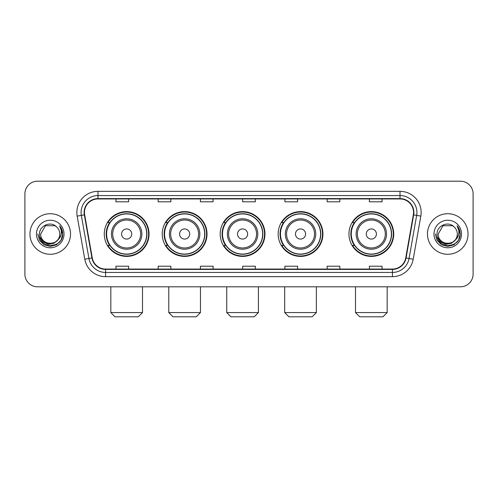 <?xml version="1.0" encoding="UTF-8"?>
<svg xmlns="http://www.w3.org/2000/svg" width="498" height="498" viewBox="0 0 498 498"><rect width="100%" height="100%" fill="white"/><g stroke="black" fill="none" stroke-linecap="round" stroke-linejoin="round"><path stroke-width="0.75" d="M348.949 234.004A22.391 22.391 0 0 0 371.334 256.395A22.391 22.391 0 0 0 393.725 234.004A22.391 22.391 0 0 0 371.334 211.613A22.391 22.391 0 0 0 348.949 234.004M278.145 234.004A22.391 22.391 0 0 0 300.537 256.395A22.391 22.391 0 0 0 322.928 234.004A22.391 22.391 0 0 0 300.537 211.613A22.391 22.391 0 0 0 278.145 234.004M220.191 234.004A22.391 22.391 0 0 0 242.582 256.395A22.391 22.391 0 0 0 264.967 234.004A22.391 22.391 0 0 0 242.582 211.613A22.391 22.391 0 0 0 220.191 234.004M162.23 234.004A22.391 22.391 0 0 0 184.621 256.395A22.391 22.391 0 0 0 207.012 234.004A22.391 22.391 0 0 0 184.621 211.613A22.391 22.391 0 0 0 162.23 234.004M104.275 234.004A22.391 22.391 0 0 0 126.666 256.395A22.391 22.391 0 0 0 149.051 234.004A22.391 22.391 0 0 0 126.666 211.613A22.391 22.391 0 0 0 104.275 234.004M109.647 245.408A20.486 20.486 0 0 1 109.647 222.6M167.602 245.408A20.486 20.486 0 0 1 167.602 222.6M225.557 245.408A20.486 20.486 0 0 1 225.557 222.6M283.518 245.408A20.486 20.486 0 0 1 283.518 222.6M354.315 245.408A20.486 20.486 0 0 1 354.315 222.6M24.9 193.871L24.9 274.137A12.674 12.674 0 0 0 37.574 286.811L460.426 286.811A12.674 12.674 0 0 0 473.1 274.137L473.1 193.871A12.674 12.674 0 0 0 460.426 181.197L37.574 181.197A12.674 12.674 0 0 0 24.9 193.871L24.9 274.137M29.967 234.004A20.275 20.275 0 0 0 50.248 254.279A20.275 20.275 0 0 0 70.523 234.004A20.275 20.275 0 0 0 50.248 213.729A20.275 20.275 0 0 0 29.967 234.004A20.275 20.275 0 0 0 50.248 254.279A20.275 20.275 0 0 0 70.523 234.004A20.275 20.275 0 0 0 50.248 213.729A20.275 20.275 0 0 0 29.967 234.004M427.477 234.004A20.275 20.275 0 0 0 447.752 254.279A20.275 20.275 0 0 0 468.033 234.004A20.275 20.275 0 0 0 447.752 213.729A20.275 20.275 0 0 0 427.477 234.004A20.275 20.275 0 0 0 447.752 254.279A20.275 20.275 0 0 0 468.033 234.004A20.275 20.275 0 0 0 447.752 213.729A20.275 20.275 0 0 0 427.477 234.004M84.461 212.459A13.521 13.521 0 0 1 97.982 198.945L400.019 198.945A13.521 13.521 0 0 1 413.334 214.806L405.733 257.896A13.521 13.521 0 0 1 392.424 269.063L105.576 269.063A13.521 13.521 0 0 1 92.267 257.896L84.666 214.806A13.521 13.521 0 0 1 84.461 212.459M84.125 212.459A13.857 13.857 0 0 0 84.336 214.868L91.931 257.952A13.857 13.857 0 0 0 105.576 269.406L392.424 269.406A13.857 13.857 0 0 0 406.069 257.952L413.664 214.868A13.857 13.857 0 0 0 400.019 198.602L97.982 198.602A13.857 13.857 0 0 0 84.125 212.459M77.178 216.126A21.121 21.121 0 0 1 97.982 191.338L400.019 191.338A21.121 21.121 0 0 1 420.822 216.126L413.222 259.215A21.121 21.121 0 0 1 392.424 276.67L105.576 276.67A21.121 21.121 0 0 1 84.778 259.215L77.178 216.126L81.342 215.391A16.895 16.895 0 0 1 97.982 195.565L400.019 195.565A16.895 16.895 0 0 1 416.658 215.391L409.063 258.481A16.895 16.895 0 0 1 392.424 272.443L105.576 272.443A16.895 16.895 0 0 1 88.937 258.481L81.342 215.391A16.895 16.895 0 0 1 81.081 212.459M460.426 181.197L37.574 181.197M37.574 286.811L460.426 286.811M473.1 274.137L473.1 193.871M406.069 257.952L409.063 258.481L416.658 215.391L420.822 216.126M242.663 198.945L242.663 201.802L255.337 201.802L255.337 198.945M200.42 198.945L200.42 201.802L213.094 201.802L213.094 198.945M158.177 198.945L158.177 201.802L170.851 201.802L170.851 198.945M115.934 198.945L115.934 201.802L128.609 201.802L128.609 198.945M284.906 198.945L284.906 201.802L297.58 201.802L297.58 198.945M327.149 198.945L327.149 201.802L339.823 201.802L339.823 198.945M369.392 198.945L369.392 201.802L382.066 201.802L382.066 198.945M255.337 269.063L255.337 266.206L242.663 266.206L242.663 269.063M213.094 269.063L213.094 266.206L200.42 266.206L200.42 269.063M170.851 269.063L170.851 266.206L158.177 266.206L158.177 269.063M128.609 269.063L128.609 266.206L115.934 266.206L115.934 269.063M297.58 269.063L297.58 266.206L284.906 266.206L284.906 269.063M339.823 269.063L339.823 266.206L327.149 266.206L327.149 269.063M382.066 269.063L382.066 266.206L369.392 266.206L369.392 269.063M57.563 240.136C52.495 246.989 40.201 242.607 40.699 234.004C40.114 246.317 60.376 246.317 59.791 234.004C60.376 246.317 40.114 246.317 40.699 234.004L45.474 225.737L55.017 225.737L56.498 226.789C50.64 220.651 39.361 225.706 39.467 234.004C38.396 248.745 62.287 249.125 62.673 234.72L62.698 234.004C62.661 230.873 61.621 228.121 59.573 225.756C61.13 228.308 61.677 231.06 61.217 234.004C60.768 236.506 59.555 238.554 57.563 240.136A9.549 9.549 0 0 0 59.791 234.004C60.376 246.317 40.114 246.317 40.699 234.004L45.474 225.737M59.791 234.004A9.549 9.549 0 0 0 56.498 226.789M58.173 239.625L53.859 243.354L48.213 244.145L43.015 241.791L39.765 237.098M36.472 234.004A13.77 13.77 0 0 0 50.248 247.774A13.77 13.77 0 0 0 64.018 234.004A13.77 13.77 0 0 0 50.248 220.234A13.77 13.77 0 0 0 36.472 234.004M59.573 225.756L62.692 234.365L62.113 230.232L62.692 234.365L62.113 230.232L62.692 234.365L59.667 225.862L62.692 234.365L59.667 225.862L62.698 234.004L61.03 240.229L56.473 244.786L50.248 246.454L44.023 244.786L39.46 240.229L37.798 234.004M59.667 225.862L62.692 234.371M138.282 316.803L115.044 316.803L110.824 312.576L142.503 312.576L138.282 316.803M131.733 234.004A5.067 5.067 0 0 0 126.666 228.937A5.067 5.067 0 0 0 121.593 234.004A5.067 5.067 0 0 0 126.666 239.071A5.067 5.067 0 0 0 131.733 234.004M141.874 234.004A15.208 15.208 0 0 0 126.666 218.796A15.208 15.208 0 0 0 111.459 234.004A15.208 15.208 0 0 0 126.666 249.212A15.208 15.208 0 0 0 141.874 234.004A15.208 15.208 0 0 1 126.666 249.212A15.208 15.208 0 0 1 111.459 234.004M146.729 234.004A20.063 20.063 0 0 0 126.666 213.941A20.063 20.063 0 0 0 106.597 234.004A20.063 20.063 0 0 0 126.666 254.067A20.063 20.063 0 0 0 146.729 234.004M148.628 234.004A21.968 21.968 0 0 1 107.892 245.408L109.927 245.408A20.256 20.256 0 0 0 140.062 249.193A20.256 20.256 0 0 0 140.062 218.815A20.256 20.256 0 0 0 109.927 222.6L107.892 222.6A21.968 21.968 0 0 1 148.628 234.004M196.237 316.803L173.005 316.803L168.778 312.576L200.464 312.576L196.237 316.803M189.688 234.004A5.067 5.067 0 0 0 184.621 228.937A5.067 5.067 0 0 0 179.554 234.004A5.067 5.067 0 0 0 184.621 239.071A5.067 5.067 0 0 0 189.688 234.004M199.829 234.004A15.208 15.208 0 0 0 184.621 218.796A15.208 15.208 0 0 0 169.413 234.004A15.208 15.208 0 0 0 184.621 249.212A15.208 15.208 0 0 0 199.829 234.004A15.208 15.208 0 0 1 184.621 249.212A15.208 15.208 0 0 1 169.413 234.004M204.684 234.004A20.063 20.063 0 0 0 184.621 213.941A20.063 20.063 0 0 0 164.558 234.004A20.063 20.063 0 0 0 184.621 254.067A20.063 20.063 0 0 0 204.684 234.004M206.589 234.004A21.968 21.968 0 0 1 165.846 245.408L167.882 245.408A20.256 20.256 0 0 0 198.023 249.193A20.256 20.256 0 0 0 198.023 218.815A20.256 20.256 0 0 0 167.882 222.6L165.846 222.6A21.968 21.968 0 0 1 206.589 234.004M254.198 316.803L230.96 316.803L226.739 312.576L258.418 312.576L254.198 316.803M247.649 234.004A5.067 5.067 0 0 0 242.582 228.937A5.067 5.067 0 0 0 237.509 234.004A5.067 5.067 0 0 0 242.582 239.071A5.067 5.067 0 0 0 247.649 234.004M257.783 234.004A15.208 15.208 0 0 0 242.582 218.796A15.208 15.208 0 0 0 227.374 234.004A15.208 15.208 0 0 0 242.582 249.212A15.208 15.208 0 0 0 257.783 234.004A15.208 15.208 0 0 1 242.582 249.212A15.208 15.208 0 0 1 227.374 234.004M262.645 234.004A20.063 20.063 0 0 0 242.582 213.941A20.063 20.063 0 0 0 222.513 234.004A20.063 20.063 0 0 0 242.582 254.067A20.063 20.063 0 0 0 262.645 234.004M264.544 234.004A21.968 21.968 0 0 1 223.807 245.408L225.843 245.408A20.256 20.256 0 0 0 255.978 249.193A20.256 20.256 0 0 0 255.978 218.815A20.256 20.256 0 0 0 225.843 222.6L223.807 222.6A21.968 21.968 0 0 1 264.544 234.004M312.153 316.803L288.921 316.803L284.694 312.576L316.379 312.576L312.153 316.803M305.604 234.004A5.067 5.067 0 0 0 300.537 228.937A5.067 5.067 0 0 0 295.47 234.004A5.067 5.067 0 0 0 300.537 239.071A5.067 5.067 0 0 0 305.604 234.004M315.744 234.004A15.208 15.208 0 0 0 300.537 218.796A15.208 15.208 0 0 0 285.329 234.004A15.208 15.208 0 0 0 300.537 249.212A15.208 15.208 0 0 0 315.744 234.004A15.208 15.208 0 0 1 300.537 249.212A15.208 15.208 0 0 1 285.329 234.004M320.6 234.004A20.063 20.063 0 0 0 300.537 213.941A20.063 20.063 0 0 0 280.474 234.004A20.063 20.063 0 0 0 300.537 254.067A20.063 20.063 0 0 0 320.6 234.004M322.505 234.004A21.968 21.968 0 0 1 281.762 245.408L283.798 245.408A20.256 20.256 0 0 0 313.939 249.193A20.256 20.256 0 0 0 313.939 218.815A20.256 20.256 0 0 0 283.798 222.6L281.762 222.6A21.968 21.968 0 0 1 322.505 234.004M382.956 316.803L359.718 316.803L355.497 312.576L387.176 312.576L382.956 316.803M376.407 234.004A5.067 5.067 0 0 0 371.334 228.937A5.067 5.067 0 0 0 366.267 234.004A5.067 5.067 0 0 0 371.334 239.071A5.067 5.067 0 0 0 376.407 234.004M386.541 234.004A15.208 15.208 0 0 0 371.334 218.796A15.208 15.208 0 0 0 356.126 234.004A15.208 15.208 0 0 0 371.334 249.212A15.208 15.208 0 0 0 386.541 234.004A15.208 15.208 0 0 1 371.334 249.212A15.208 15.208 0 0 1 356.126 234.004M391.403 234.004A20.063 20.063 0 0 0 371.334 213.941A20.063 20.063 0 0 0 351.271 234.004A20.063 20.063 0 0 0 371.334 254.067A20.063 20.063 0 0 0 391.403 234.004M393.302 234.004A21.968 21.968 0 0 1 352.565 245.408L354.601 245.408A20.256 20.256 0 0 0 384.736 249.193A20.256 20.256 0 0 0 384.736 218.815A20.256 20.256 0 0 0 354.601 222.6L352.565 222.6A21.968 21.968 0 0 1 393.302 234.004M457.301 234.004C457.886 246.317 437.624 246.317 438.209 234.004L442.983 225.737L452.526 225.737L454.008 226.789C448.15 220.651 436.87 225.706 436.976 234.004C435.899 248.745 459.797 249.125 460.183 234.72L460.202 234.004C460.171 230.873 459.125 228.121 457.077 225.756C458.639 228.308 459.187 231.06 458.726 234.004C458.278 236.506 457.058 238.554 455.072 240.136A9.549 9.549 0 0 0 457.301 234.004C457.886 246.317 437.624 246.317 438.209 234.004C437.624 246.317 457.886 246.317 457.301 234.004A9.549 9.549 0 0 0 454.008 226.789M455.072 240.136C449.999 246.989 437.711 242.607 438.209 234.004M455.676 239.625L451.369 243.354L445.716 244.145L440.518 241.791L437.275 237.098M433.982 234.004A13.77 13.77 0 0 0 447.752 247.774A13.77 13.77 0 0 0 461.528 234.004A13.77 13.77 0 0 0 447.752 220.234A13.77 13.77 0 0 0 433.982 234.004M457.077 225.756L460.202 234.365L459.617 230.232L460.202 234.365L459.617 230.232L460.202 234.365L457.17 225.862L460.202 234.365L457.17 225.862L460.202 234.004L458.54 240.229L453.977 244.786L447.752 246.454L441.527 244.786L436.97 240.229L435.302 234.004M457.17 225.862L460.202 234.371M400.019 191.338L400.019 198.602M81.342 215.391L84.336 214.868M105.576 276.67L105.576 269.406M392.424 269.406L392.424 276.67M84.778 259.215L91.931 257.952M413.664 214.868L416.658 215.391M97.982 191.338L97.982 198.602M409.063 258.481L413.222 259.215M140.635 234.004A13.969 13.969 0 0 0 126.666 220.035A13.969 13.969 0 0 0 112.691 234.004A13.969 13.969 0 0 0 126.666 247.973A13.969 13.969 0 0 0 140.635 234.004M198.59 234.004A13.969 13.969 0 0 0 184.621 220.035A13.969 13.969 0 0 0 170.652 234.004A13.969 13.969 0 0 0 184.621 247.973A13.969 13.969 0 0 0 198.59 234.004M256.551 234.004A13.969 13.969 0 0 0 242.582 220.035A13.969 13.969 0 0 0 228.607 234.004A13.969 13.969 0 0 0 242.582 247.973A13.969 13.969 0 0 0 256.551 234.004M314.506 234.004A13.969 13.969 0 0 0 300.537 220.035A13.969 13.969 0 0 0 286.568 234.004A13.969 13.969 0 0 0 300.537 247.973A13.969 13.969 0 0 0 314.506 234.004M385.309 234.004A13.969 13.969 0 0 0 371.334 220.035A13.969 13.969 0 0 0 357.365 234.004A13.969 13.969 0 0 0 371.334 247.973A13.969 13.969 0 0 0 385.309 234.004M142.503 286.811L142.503 312.576M110.824 286.811L110.824 312.576M200.464 286.811L200.464 312.576M168.778 286.811L168.778 312.576M258.418 286.811L258.418 312.576M226.739 286.811L226.739 312.576M316.379 286.811L316.379 312.576M284.694 286.811L284.694 312.576M387.176 286.811L387.176 312.576M355.497 286.811L355.497 312.576"/></g></svg>
